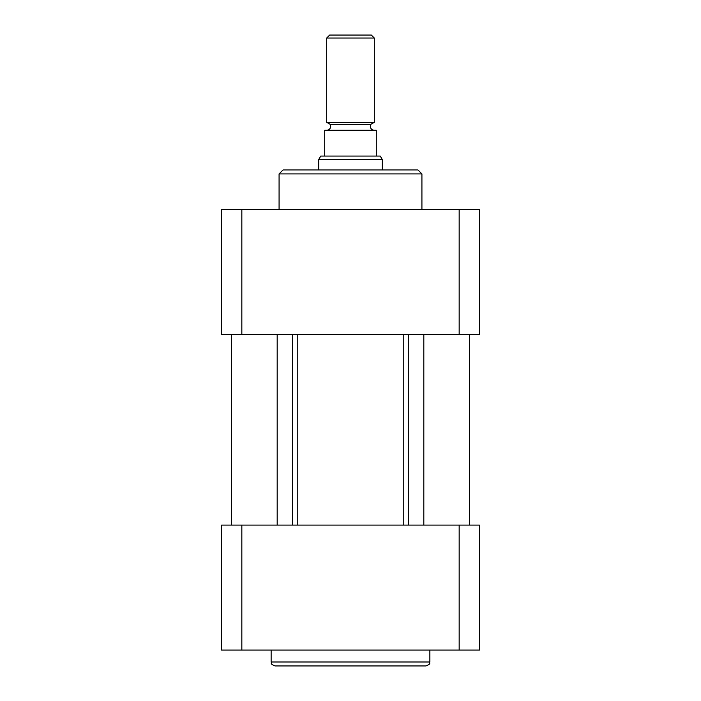 <?xml version="1.0" encoding="UTF-8"?>
<svg xmlns="http://www.w3.org/2000/svg" width="701" height="701" viewBox="0 0 701 701"><rect width="100%" height="100%" fill="white"/><g stroke="black" fill="none" stroke-linecap="round" stroke-linejoin="round"><path stroke-width="1.05" d="M421.923 173.927L279.077 173.927L283.046 169.957L417.954 169.957L421.923 173.927L421.923 209.643M279.077 209.643L279.077 173.927M459.164 334.631L459.164 209.643L479.458 209.643L479.458 334.631L221.542 334.631L221.542 209.643L459.164 209.643M241.836 209.643L241.836 334.631M469.539 525.093L469.539 334.631M459.164 525.093L459.164 650.081L479.458 650.081L479.458 525.093L221.542 525.093L221.542 650.081L241.836 650.081L241.836 525.093M241.836 650.081L459.164 650.081M350.5 665.95L425.893 665.95C431.737 663.672 428.924 663.155 429.862 661.981L271.138 661.981C272.076 663.155 269.263 663.672 275.107 665.95L350.5 665.95M374.308 130.281A3.969 3.969 0 0 1 370.873 124.331L330.127 124.331A3.969 3.969 0 0 1 326.692 130.281M376.288 156.069L376.288 130.281L324.712 130.281L324.712 156.069L380.257 156.069L382.247 159.504L382.247 169.957M382.247 159.504L318.753 159.504L320.743 156.069L324.712 156.069M318.753 169.957L318.753 159.504M374.308 38.029L326.692 38.029L329.672 35.05L371.328 35.05L374.308 38.029L374.308 122.342L370.873 124.331M374.308 122.342L326.692 122.342L326.692 38.029M330.127 124.331L326.692 122.342M423.816 334.631L423.816 525.093M408.508 334.631L408.508 525.093M403.767 334.631L403.767 525.093M297.233 334.631L297.233 525.093M292.492 334.631L292.492 525.093M277.184 334.631L277.184 525.093M231.461 525.093L231.461 334.631M429.862 661.981L429.862 650.081M271.138 661.981L271.138 650.081"/></g></svg>
